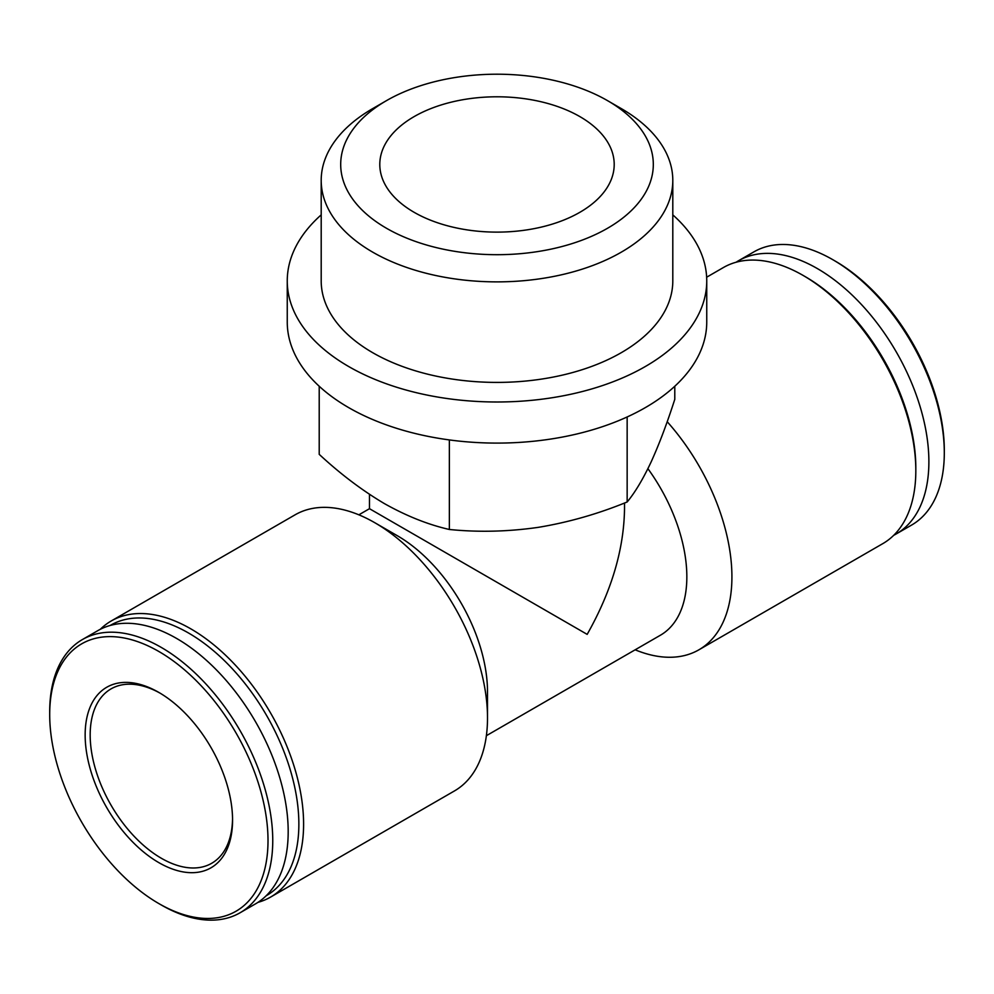<?xml version="1.0" encoding="UTF-8"?>
<svg xmlns="http://www.w3.org/2000/svg" width="994" height="994" viewBox="0 0 994 994"><rect width="100%" height="100%" fill="white"/><g stroke="black" fill="none" stroke-linecap="round" stroke-linejoin="round"><path stroke-width="1.49" d="M674.789 386.256L674.789 399.327C667.011 423.519 659.072 444.492 650.971 462.285C642.869 479.394 634.93 492.626 627.152 501.982C598.127 513.886 568.493 522.347 538.251 527.354C508.046 531.691 478.412 532.399 449.363 529.479C428.215 524.683 406.521 516.035 384.28 503.536C362.04 490.353 340.346 473.952 319.211 454.345L319.211 386.256M369.482 494.329L369.482 508.692L587.168 634.371C611.509 591.306 623.959 549.409 624.518 508.692L624.518 503.014M257.918 902.378A159.4 92.032 -120 0 0 270.592 897.085L454.494 790.913A159.4 92.032 -120 0 0 487.507 717.941L487.507 691.911A127.518 73.631 -120 0 0 397.339 535.729L374.8 522.72A159.4 92.032 -120 0 0 295.094 514.817L111.191 621.001A159.4 92.032 -120 0 0 100.27 629.326M486.377 735.697L660.426 635.216A127.518 73.631 -120 0 0 647.902 468.671M893.73 535.306A157.723 91.063 -120 0 0 896.215 533.952L911.635 525.056A157.723 91.063 -120 0 0 944.3 452.842L944.3 450.108A154.368 89.125 -120 0 0 835.146 261.049L832.773 259.67A157.723 91.063 -120 0 0 753.912 251.867L738.48 260.763A157.723 91.063 -120 0 0 736.082 262.242M944.3 452.842A157.723 91.063 -120 0 0 832.773 259.67M896.215 533.952A157.723 91.063 -120 0 0 896.215 351.826A157.723 91.063 -120 0 0 738.48 260.763M635.141 649.803A159.4 92.032 -120 0 0 698.906 649.803L882.809 543.631A159.4 92.032 -120 0 0 915.822 470.659L915.822 467.913A156.046 90.094 -120 0 0 805.488 276.804L803.115 275.425A159.4 92.032 -120 0 0 723.408 267.535L706.647 277.214M915.822 470.659A159.4 92.032 -120 0 0 803.115 275.425M698.906 649.803A159.4 92.032 -120 0 0 667.198 421.704M487.507 717.941A159.4 92.032 -120 0 0 374.8 522.72M270.592 897.085A159.4 92.032 -120 0 0 270.592 713.033A159.4 92.032 -120 0 0 111.191 621.001M266.156 895.78A156.046 90.094 -120 0 0 266.541 715.369A156.046 90.094 -120 0 0 110.11 625.499M161.227 904.95L158.854 903.583L161.227 904.95A157.723 91.063 -120 0 0 240.088 912.765L255.52 903.857A157.723 91.063 -120 0 0 255.52 721.731A157.723 91.063 -120 0 0 97.785 630.668L82.365 639.577A157.723 91.063 -120 0 0 49.7 711.779L49.7 714.512A154.368 89.125 -120 0 0 158.854 903.583A154.368 89.125 -120 0 0 268.007 840.564A154.368 89.125 -120 0 0 158.854 651.492A154.368 89.125 -120 0 0 49.7 714.512M240.088 912.765A157.723 91.063 -120 0 0 240.088 730.64A157.723 91.063 -120 0 0 82.365 639.577M158.854 862.643A104.233 60.174 -120 0 0 232.559 820.087A104.233 60.174 -120 0 0 158.854 692.433A104.233 60.174 -120 0 0 85.149 734.988A104.233 60.174 -120 0 0 158.854 862.643M160.121 693.178A100.68 58.124 -120 0 0 111.03 688.892A100.68 58.124 -120 0 0 95.598 769.567A100.68 58.124 -120 0 0 161.376 858.282A100.68 58.124 -120 0 0 211.71 863.277A100.68 58.124 -120 0 0 232.546 818.621M627.152 416.971L627.152 501.982M449.363 439.932L449.363 529.479M414.125 212.306A117.205 67.667 0 0 0 541.854 226.967A117.205 67.667 0 0 0 614.205 164.457A117.205 67.667 0 0 0 497 96.791A117.205 67.667 0 0 0 379.795 164.457A117.205 67.667 0 0 0 414.125 212.306M386.48 228.26A156.306 90.243 0 0 0 607.52 228.272A156.306 90.243 0 0 0 607.533 100.642A156.306 90.243 0 0 0 386.467 100.642A156.306 90.243 0 0 0 386.48 228.26M386.467 100.642L372.688 108.607A175.801 101.5 0 0 0 321.199 180.374A175.801 101.5 0 0 0 372.688 252.141A175.801 101.5 0 0 0 564.281 274.145A175.801 101.5 0 0 0 672.801 180.374A175.801 101.5 0 0 0 621.312 108.607L607.533 100.642M321.199 180.374L321.199 280.904A175.801 101.5 0 0 0 372.688 352.684A175.801 101.5 0 0 0 564.281 374.676A175.801 101.5 0 0 0 672.801 280.904L672.801 180.374M321.199 214.866A209.746 121.094 0 0 0 287.254 280.904A209.746 121.094 0 0 0 348.695 366.537A209.746 121.094 0 0 0 577.265 392.779A209.746 121.094 0 0 0 706.746 280.904A209.746 121.094 0 0 0 672.801 214.866M287.254 280.904L287.254 322.006A209.746 121.094 0 0 0 348.695 407.627A209.746 121.094 0 0 0 577.265 433.881A209.746 121.094 0 0 0 706.746 322.006L706.746 280.904M369.482 508.692L358.859 514.817"/></g></svg>
